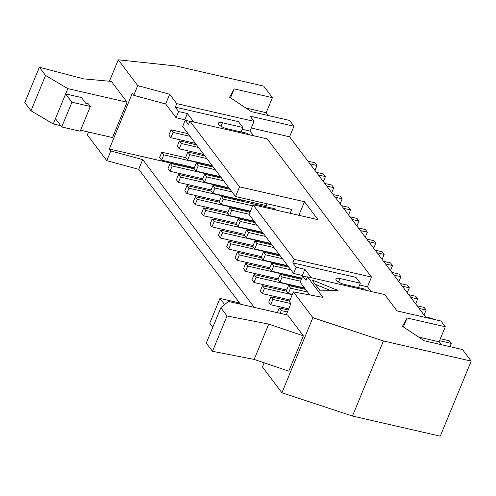 <?xml version="1.0" encoding="UTF-8"?>
<svg xmlns="http://www.w3.org/2000/svg" width="496" height="496" viewBox="0 0 496 496"><rect width="100%" height="100%" fill="white"/><g stroke="black" fill="none" stroke-linecap="round" stroke-linejoin="round"><path stroke-width="0.74" d="M323.342 181.542L325.388 176.57L323.411 173.941L316.392 172.329M179.236 148.837L177.252 146.208L179.434 140.907L181.418 143.536L179.236 148.837L203.769 154.467M318.376 174.958L325.388 176.57M196.49 144.82L179.434 140.907M170.19 163.345L172.174 165.968L169.985 171.269L168.008 168.64L170.19 163.345L194.364 168.888M172.174 165.968L220.881 177.146M169.985 171.269L202.759 178.789M181.418 143.536L198.474 147.448M331.737 192.665L333.783 187.693L331.799 185.064L324.787 183.452M187.624 159.96L185.647 157.331L187.829 152.03L189.813 154.659L187.624 159.96L212.158 165.59M326.771 186.081L333.783 187.693M204.885 155.942L187.829 152.03M178.585 174.468L180.563 177.091L178.38 182.392L176.396 179.763L178.585 174.468L202.759 180.011M180.563 177.091L229.276 188.269M178.38 182.392L211.147 189.912M189.813 154.659L206.869 158.571M340.126 203.788L342.178 198.815L340.194 196.187L333.182 194.575M196.019 171.083L194.035 168.454L196.224 163.153L198.202 165.782L196.019 171.083L220.553 176.712M335.16 197.203L342.178 198.815M213.28 167.065L196.224 163.153M186.973 185.591L188.957 188.213L186.775 193.514L184.791 190.886L186.973 185.591L211.153 191.134M242.184 201.289L242.507 200.502L242.178 200.068M188.957 188.213L242.507 200.502M186.775 193.514L219.542 201.035M198.202 165.782L215.258 169.694M348.521 214.911L350.567 209.938L348.589 207.309L341.57 205.697M204.414 182.206L202.43 179.577L204.612 174.276L206.596 176.905L204.414 182.206L228.947 187.835M343.554 208.326L350.567 209.938M221.669 178.188L204.612 174.276M195.368 196.714L197.352 199.336L195.164 204.637L193.186 202.008L195.368 196.714L219.542 202.256M197.352 199.336L250.313 211.488M195.164 204.637L227.937 212.158M206.596 176.905L223.653 180.817M356.915 226.033L358.961 221.061L356.977 218.432L349.965 216.82M212.803 193.328L210.825 190.7L213.007 185.399L214.991 188.027L212.803 193.328L266.358 205.611L267.108 203.794M351.949 219.449L358.961 221.061M230.063 189.311L213.007 185.399M203.763 207.836L205.741 210.459L203.558 215.76L201.574 213.131L203.763 207.836L227.937 213.379M205.741 210.459L254.454 221.638M203.558 215.76L236.325 223.281M214.991 188.027L232.047 191.94M365.304 237.156L367.356 232.184L365.372 229.555L358.36 227.943M221.197 204.451L219.213 201.822L221.402 196.521L223.38 199.15L221.197 204.451L250.443 211.16M360.338 230.572L367.356 232.184M275.857 210.013L274.951 208.81L221.402 196.521M212.152 218.959L214.136 221.582L211.953 226.883L209.969 224.254L212.152 218.959L236.332 224.502M214.136 221.582L262.843 232.76M211.953 226.883L244.72 234.403M223.38 199.15L252.631 205.859M373.699 248.279L375.745 243.307L373.767 240.678L366.749 239.066M229.592 215.574L227.608 212.945L229.791 207.644L231.775 210.273L229.592 215.574L254.126 221.204M368.733 241.695L375.745 243.307M249.984 212.276L229.791 207.644M220.546 230.082L222.53 232.705L220.342 238.006L218.364 235.377L220.546 230.082L244.72 235.625M222.53 232.705L271.238 243.883M220.342 238.006L253.115 245.526M231.775 210.273L249.166 214.266M382.094 259.402L384.14 254.429L382.156 251.801L375.143 250.189M237.987 226.697L236.003 224.068L238.185 218.767L240.169 221.396L237.987 226.697L262.514 232.326M377.127 252.817L384.14 254.429M255.242 222.679L238.185 218.767M228.941 241.205L230.919 243.827L228.737 249.128L226.753 246.5L228.941 241.205L253.115 246.748M230.919 243.827L279.632 255.006M228.737 249.128L261.504 256.649M240.169 221.396L257.226 225.308M390.482 270.525L392.534 265.552L390.55 262.923L383.538 261.311M246.376 237.82L244.392 235.191L246.58 229.89L248.558 232.519L246.376 237.82L270.909 243.449M385.516 263.94L392.534 265.552M263.636 233.802L246.58 229.89M237.33 252.328L239.314 254.95L237.131 260.251L235.147 257.622L237.33 252.328L261.51 257.87M239.314 254.95L288.027 266.129M237.131 260.251L269.898 267.772M248.558 232.519L265.614 236.431M398.877 281.647L400.923 276.675L398.945 274.046L391.927 272.434M254.77 248.942L252.786 246.314L254.969 241.013L256.953 243.641L254.77 248.942L279.304 254.572M393.911 275.063L400.923 276.675M272.025 244.925L254.969 241.013M245.725 263.45L247.709 266.073L245.526 271.374L243.542 268.745L245.725 263.45L269.898 268.993M300.929 279.149L301.258 278.361L300.929 277.927M247.709 266.073L301.258 278.361M245.526 271.374L278.293 278.895M256.953 243.641L274.009 247.554M407.272 292.77L409.318 287.798L407.334 285.169L400.322 283.557M263.165 260.065L261.181 257.436L263.364 252.135L265.348 254.764L263.165 260.065L287.699 265.695M402.306 286.186L409.318 287.798M280.42 256.048L263.364 252.135M254.119 274.573L256.097 277.196L253.915 282.497L251.931 279.868L254.119 274.573L278.293 280.116M256.097 277.196L304.811 288.374M253.915 282.497L286.682 290.017M265.348 254.764L282.404 258.676M415.66 303.893L417.713 298.921L415.729 296.292L408.716 294.68M271.554 271.188L269.57 268.559L271.758 263.258L273.736 265.887L271.554 271.188L301.828 278.132M410.694 297.309L417.713 298.921M288.815 267.17L271.758 263.258M262.508 285.696L264.492 288.319L262.31 293.62L260.326 290.991L262.508 285.696L286.688 291.239M264.492 288.319L292.256 294.692M262.31 293.62L290.073 299.987M273.736 265.887L290.799 269.799M424.055 315.016L426.101 310.043L424.123 307.415L417.105 305.803M279.949 282.311L277.965 279.682L280.147 274.381L282.131 277.01L279.949 282.311L304.482 287.94M419.089 308.431L426.101 310.043M301.37 279.248L280.147 274.381M270.903 296.819L272.887 299.441L270.704 304.742L268.72 302.114L270.903 296.819L289.608 301.109M272.887 299.441L290.867 303.571L286.297 314.724M270.704 304.742L288.709 308.872M282.131 277.01L300.551 281.238M432.996 319.17L432.512 318.537L425.5 316.925M288.343 293.434L286.359 290.805L288.542 285.504L290.526 288.133L288.343 293.434L292.392 294.364M305.598 289.416L288.542 285.504M277.345 312.672L279.298 307.942L281.282 310.564L280.147 313.317M281.282 310.564L287.432 311.978M288.25 309.994L279.298 307.942M290.526 288.133L307.582 292.045M60.748 125.668L53.27 123.95L30.994 110.788L24.8 102.573L39.364 67.245L83.7 78.87L111.395 81.418L127.088 102.219L112.53 137.547L80.575 130.219M39.364 67.245L45.558 75.46L67.834 88.623L127.088 102.219M171.046 129.785L173.023 132.413L170.841 137.714L168.857 135.086L171.046 129.785L188.102 133.697M173.023 132.413L190.08 136.326M170.841 137.714L195.374 143.344M161.795 152.222L163.779 154.845L161.597 160.146L159.613 157.517L161.795 152.222L185.975 157.765M163.779 154.845L212.486 166.024M161.597 160.146L194.364 167.667M358.534 287.649L360.375 283.185L339.965 278.504A6.789 2.133 22.4 0 0 335.916 278.87A6.789 2.133 22.4 0 0 344.422 284.413L364.833 289.1L365.682 290.222M360.375 283.185L355.998 277.382L292.789 262.88L294.246 259.346L253.072 204.786L249.066 214.501L293.545 273.445L296.093 267.263L292.789 262.88M239.525 186.831L189.962 121.148L188.505 124.676L185.2 120.299L182.652 126.48L235.519 196.546L239.525 186.831L304.488 201.736L298.896 215.301M304.488 201.736L318.035 219.691L253.072 204.786M241.031 131.93L242.873 127.466L222.462 122.785A6.789 2.133 22.4 0 0 218.414 123.151A6.789 2.133 22.4 0 0 226.926 128.693L247.337 133.381L248.186 134.503M242.873 127.466L238.495 121.663L175.286 107.161L176.743 103.627L253.995 121.353L250.065 116.145L293.961 126.213L289.59 136.809L425.977 317.564M133.74 95.331L165.664 103.968L169.669 94.252L137.745 85.616L133.74 95.331L132.252 93.353L109.318 148.998L194.048 168.435M311.947 279.924L338.024 290.433L320.205 290.867L311.947 279.924M330.795 290.606L315.295 284.363M224.626 304.612L219.957 298.425L238.39 302.653L239.376 303.961M254.175 359.42L212.48 351.304L227.044 315.977L268.739 324.093L254.175 359.42L288.808 371.169L303.372 335.842L268.739 324.093M227.044 315.977L220.844 307.768L206.286 343.096L212.48 351.304M220.844 307.768L228.42 301.444L287.674 315.041L303.372 335.842M219.957 298.425L209.765 323.156L212.827 327.217M202.331 154.132L201.866 155.254M449.94 346.667L451.286 343.412L449.302 340.783L440.367 338.731M439.549 340.715L451.286 343.412M314.948 170.419L317 165.447L315.016 162.818L307.997 161.206M309.981 163.835L317 165.447M264.176 362.812L262.458 366.978L281.92 392.77L352.47 416.039L383.414 340.963L312.864 317.694L293.403 291.902L322.927 297.364L307.458 276.867L306.007 280.395L302.703 276.018L300.154 282.199L309.752 294.928M281.92 392.77L312.864 317.694M352.47 416.039L440.256 436.176L471.2 361.107L383.414 340.963M471.2 361.107L462.477 349.544L424.241 340.771L402.473 326.362L407.061 318.004L445.296 326.771L439.109 341.787L418.705 337.106M439.109 341.787L441.291 344.683M407.061 318.004L403.372 326.957M245.83 107.998L266.228 112.679L268.41 115.574M293.961 126.213L289.596 120.435L251.367 111.662L229.598 97.253L234.186 88.889L230.491 97.842M234.186 88.889L272.416 97.662L266.228 112.679M106.801 160.685L138.731 169.328L142.73 159.613L110.806 150.97L106.801 160.685L87.339 134.893L88.517 132.041M109.455 81.239L118.284 59.824L175.906 65.962L263.692 86.099L272.416 97.662M307.458 276.867L384.716 294.587L397.042 310.924L440.932 320.993L445.296 326.771M138.731 169.328L240.517 304.222M254.225 307.365L142.73 159.613M110.806 150.97L109.318 148.998M290.885 303.595L289.397 301.618L293.403 291.902M293.545 273.445L302.324 275.46L304.873 269.272L296.093 267.263M311.252 277.735L304.873 269.272M302.324 275.46L302.758 276.03M302.703 276.018L307.371 277.09M251.255 128.018L289.59 136.809M137.745 85.616L118.284 59.824M176.743 103.627L169.669 94.252M242.135 129.264L249.996 131.068L253.995 121.353M165.664 103.968L176.043 117.726L178.591 111.544L175.286 107.161M176.043 117.726L184.822 119.741L187.37 113.553L178.591 111.544M193.756 122.016L187.37 113.553M184.822 119.741L185.256 120.311M185.2 120.299L189.869 121.371M294.246 259.346L371.498 277.072L267.214 138.868L189.962 121.148M359.631 284.983L367.493 286.787L371.498 277.072M371.008 291.443L367.493 286.787M235.519 196.546L291.704 209.436L290.117 213.286M253.506 135.724L249.996 131.068M67.834 88.623L65.646 93.924L81.449 97.551L85.746 103.242L88.381 103.844L90.359 106.473L80.166 131.204L61.733 126.976L71.926 102.244L65.646 93.924L55.453 118.656L61.733 126.976M90.359 106.473L71.926 102.244M53.27 123.95L55.453 118.656M30.994 110.788L45.558 75.46M339.965 278.504L338.526 281.982M222.462 122.785L221.03 126.263"/></g></svg>
